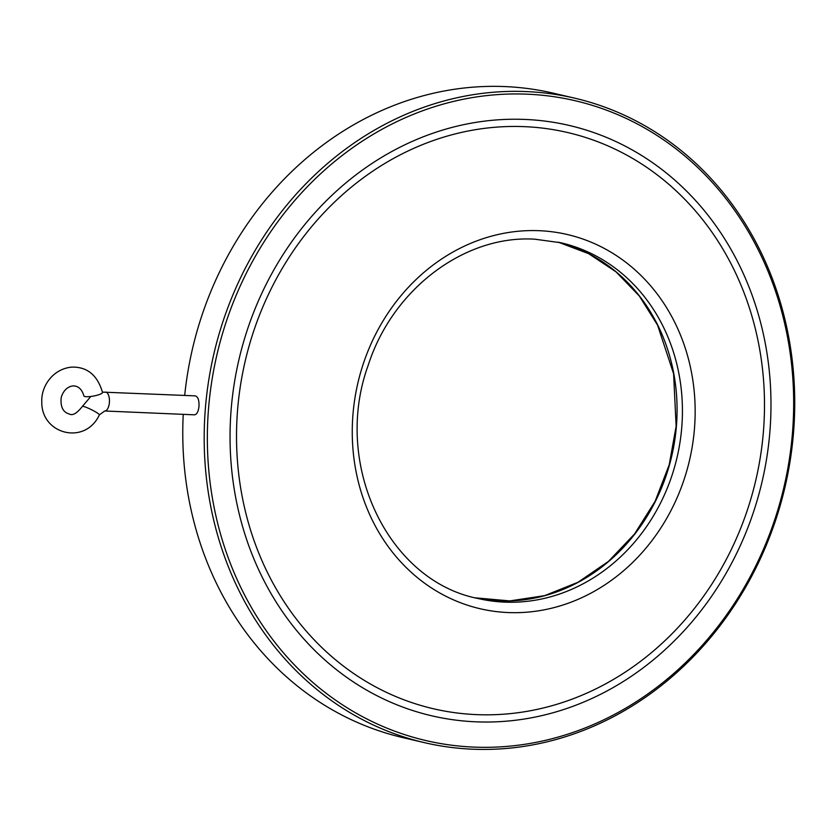 <?xml version="1.0" encoding="UTF-8"?>
<svg xmlns="http://www.w3.org/2000/svg" width="836" height="836" viewBox="0 0 836 836"><rect width="100%" height="100%" fill="white"/><g stroke="black" fill="none" stroke-linecap="round" stroke-linejoin="round"><path stroke-width="1.25" d="M102.504 392.377A9.489 1.954 169.4 0 1 93.548 396.055A9.489 1.954 169.4 0 1 83.861 395.877C79.566 380.422 64.508 384.487 61.164 397.779C60.359 406.86 63.066 412.273 69.283 414.008C72.586 415.879 76.943 413.36 82.356 406.442A9.489 1.129 -153.7 0 1 91.364 409.65A9.489 1.129 -153.7 0 1 99.369 414.865C85.115 445.745 41.027 434.26 41.8 401.74C40.985 387.162 52.24 368.843 71.875 367.108C87.237 366.753 97.446 375.176 102.504 392.377M105.514 392.042A9.489 4.337 -87.6 0 1 109.391 402.524A9.489 4.337 -87.6 0 1 104.709 410.998L194.422 414.823C196.857 414.489 198.372 411.657 198.989 406.338C199.229 400.162 197.975 396.672 195.237 395.867L102.462 392.115M524.705 126.664A295.829 262.159 103.1 0 0 260.769 557.905A295.829 262.159 103.1 0 0 716.118 577.321A295.829 262.159 103.1 0 0 524.705 126.664M525.29 119.454A303.081 268.596 103.1 0 0 254.896 561.269A303.081 268.596 103.1 0 0 721.416 581.166A303.081 268.596 103.1 0 0 525.29 119.454M527.37 94.186A328.506 291.127 103.1 0 0 234.279 573.068A328.506 291.127 103.1 0 0 739.944 594.636A328.506 291.127 103.1 0 0 527.37 94.186M574.656 98.157A330.878 293.227 103.1 0 0 526.492 91.584A330.878 293.227 103.1 0 0 208.666 380.652A330.878 293.227 103.1 0 0 424.27 742.608A330.878 293.227 103.1 0 0 785.014 487.022A330.878 293.227 103.1 0 0 574.656 98.157L553.254 93.162A330.878 293.227 103.1 0 0 505.09 86.589A330.878 293.227 103.1 0 0 184.693 395.418M183.241 414.353A330.878 293.227 103.1 0 0 402.868 737.613L424.27 742.608M676.397 426.297A182.635 161.85 -76.9 0 1 475.276 597.834L509.835 600.906L544.612 595.65L577.99 582.274L608.451 561.405L634.566 533.974L655.142 501.266L669.218 464.774L676.136 426.193L673.597 373.765L657.608 325.204L639.362 296.048L616.069 271.888L588.669 253.684L558.27 242.168A182.635 161.85 -76.9 0 1 676.397 426.297M681.748 427.541A182.635 161.85 103.1 0 0 560.946 242.764L534.726 239.18C464.764 234.853 392.68 288.911 368.237 365.175C332.132 464.001 387.894 580.863 477.931 598.482A182.635 161.85 103.1 0 0 681.748 427.541M539.419 230.705A192.123 170.262 -76.9 0 1 663.732 523.388A192.123 170.262 -76.9 0 1 368.007 510.775A192.123 170.262 -76.9 0 1 539.419 230.705M104.709 410.998L99.369 414.865M90.811 396.473L82.356 406.442"/></g></svg>
